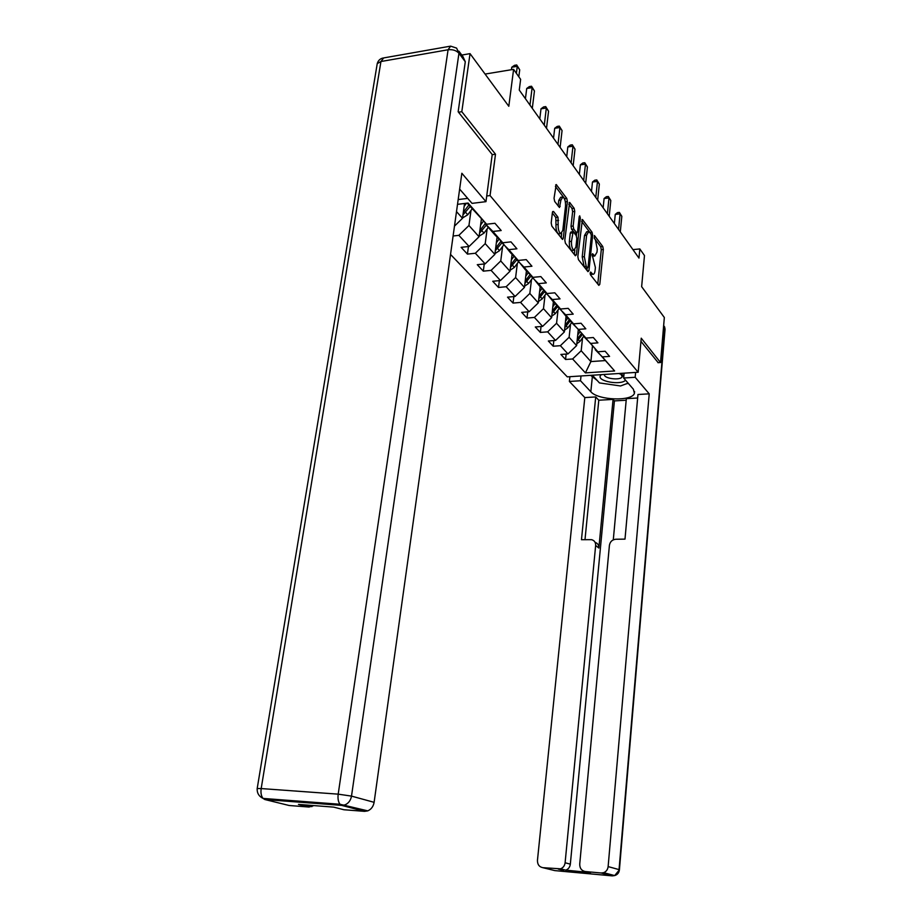 <?xml version="1.0" encoding="UTF-8"?>
<svg xmlns="http://www.w3.org/2000/svg" width="922" height="922" viewBox="0 0 922 922"><rect width="100%" height="100%" fill="white"/><g stroke="black" fill="none" stroke-linecap="round" stroke-linejoin="round"><path stroke-width="1.38" d="M590.172 272.889L590.587 274.975L598.827 285.371L599.784 284.368L603.334 249.459L602.769 246.531L594.448 235.525L594.379 238.429L595.451 239.835L597.272 249.32L596.96 252.236L594.771 256.005L592.569 253.7L592.085 254.53L595.393 267.484L595.093 270.423C594.736 273.189 593.987 274.468 592.834 274.26L590.679 272.048L590.172 272.889M553.534 211.484L552.416 212.406L551.195 222.917L551.852 226.132L562.535 239.455L563.307 238.222L567.399 201.584L566.776 198.437L556.22 184.538L554.041 198.242L554.687 201.457L559.481 207.519L560.922 200.155L562.858 196.997C564.794 198.357 565.682 201.434 565.52 206.217L562.8 230.385L560.772 233.635C558.859 232.263 557.983 229.198 558.167 224.461L557.983 217.2L553.534 211.484L552.624 211.587M657.974 362.703L660.521 362.53L664.336 317.491L641.643 286.673L644.478 255.544L639.822 248.928L638.981 258.091L519.27 90.068L520.63 79.361L513.6 69.357L485.076 74.071M492.198 154.689L495.494 154.228L461.807 111.7L470.036 53.637L508.806 106.284L513.6 69.357M495.494 154.228L490.055 195.568L638.174 372.258L567.284 376.856L450.535 254.426M660.521 362.53L641.239 338.19L638.174 372.258M577.84 256.616L578.44 259.658L587.959 271.656L588.951 270.676L592.662 235.237L592.085 232.252L582.404 219.482L577.84 256.616M575.351 255.774L565.428 243.258L564.806 240.123L569.589 202.379L574.152 208.291L574.763 211.392L573.161 226.028L573.772 229.129L576.861 232.989L577.575 231.802L579.223 216.647L579.708 215.829L580.353 218.168L576.4 254.795L575.351 255.774M461.784 55.066L470.036 53.637M461.807 111.7L458.511 112.207M458.188 199.567L467.696 198.38M486.724 195.983L490.055 195.568M453.105 235.997L458.868 235.34L469.102 246.462L461.127 247.327L467.431 254.103L475.349 253.25L485.122 263.876L477.285 264.683L483.301 271.149L491.092 270.365L500.439 280.519L492.728 281.279L498.502 287.468L506.155 286.73L515.098 296.458L507.526 297.161L513.047 303.084L520.573 302.416L529.147 311.728L521.702 312.374L526.992 318.067L534.403 317.433L542.62 326.376L535.29 326.976L540.373 332.427L547.656 331.851L555.551 340.437L548.336 340.99L553.223 346.223L560.392 345.692L567.975 353.933L560.876 354.44L565.566 359.476L572.62 358.981L585.412 372.891L614.628 370.967L595.301 349.173M457.519 204.35L468.088 203.036L486.597 224.242L494.941 223.274L501.188 230.535L492.901 231.468L502.767 242.763L510.961 241.864L516.919 248.79L508.783 249.666L518.187 260.453L526.243 259.624L531.936 266.239L523.938 267.046L532.939 277.349L540.845 276.588L546.297 282.904L538.436 283.653L547.057 293.53L554.825 292.816L560.034 298.866L552.324 299.558L560.564 309.008L568.206 308.351L573.196 314.148L565.612 314.794L573.519 323.853L581.033 323.242L585.827 328.808L578.359 329.408L585.943 338.097L593.33 337.533L597.929 342.869L590.599 343.422L597.882 351.778L605.143 351.247L609.569 356.388L602.343 356.895L614.628 370.967M481.399 219.056L479.048 236.758L468.952 225.498L471.004 210.389M485.156 222.801L485.053 223.62L494.964 234.972L502.767 242.763M468.952 225.498L458.868 235.34M479.048 236.758L469.102 246.462M492.901 231.468L485.053 223.62M497.085 237.081L494.86 254.403L485.214 243.639L487.15 228.863M501.119 241.126L510.488 252.743L518.187 260.453M485.214 243.639L475.349 253.25M494.86 254.403L485.122 263.876M508.783 249.666L501.026 241.898M512.079 254.322L509.97 271.275L500.75 260.972L502.582 246.508M516.378 258.633L525.344 269.731L532.939 277.349M500.75 260.972L491.092 270.365M509.97 271.275L500.439 280.519M523.938 267.046L516.285 259.37M526.427 270.826L524.445 287.422L515.605 277.568L517.346 263.392M530.957 275.367L539.543 285.993L547.057 293.53M515.605 277.568L506.155 286.73M524.445 287.422L515.098 296.458M538.436 283.653L530.876 276.07M540.188 286.638L538.298 302.889L529.839 293.45L531.487 279.562M544.925 291.387L553.154 301.563L560.564 309.008M529.839 293.45L520.573 302.416M538.298 302.889L529.147 311.728M552.324 299.558L544.856 292.055M553.384 301.794L551.598 317.721L543.484 308.663L545.04 295.063M558.306 306.749L566.2 316.5L573.519 323.853M543.484 308.663L534.403 317.433M551.598 317.721L542.62 326.376M565.612 314.794L558.236 307.383M566.05 316.327L564.356 331.955L556.565 323.265L558.041 309.93M571.144 321.467L585.943 338.097M556.565 323.265L547.656 331.851M564.356 331.955L555.551 340.437M578.359 329.408L571.075 322.078M578.232 330.249L576.607 345.635L569.116 337.279L570.534 324.198M583.465 335.596L597.882 351.778M569.116 337.279L560.392 345.692M576.607 345.635L567.975 353.933M590.599 343.422L583.407 336.184M592.443 346.292L590.887 361.585L581.194 350.752L582.531 337.913M581.194 350.752L572.62 358.981M604.763 360.617L590.887 361.585L585.412 372.891M602.343 356.895L595.243 349.726M639.822 248.928L632.953 249.632M456.505 211.599L462.498 218.284L464.538 203.474M486.597 224.242L467.166 203.151M462.498 218.284L454.477 226.132M566.143 354.06L565.566 359.476M553.845 340.564L553.223 346.223M541.053 326.503L540.373 332.427M527.73 311.855L526.992 318.067M513.842 296.573L513.047 303.084M499.367 280.622L498.502 287.468M484.246 263.957L483.301 271.149M468.445 246.531L467.431 254.103M590.253 274.18L591.521 274.387M592.189 255.924L593.422 256.143M597.779 284.045L601.282 249.678L600.729 246.75L594.183 238.049M590.241 232.909L581.632 221.338M586.911 270.353L587.164 267.968M587.372 267.772L588.075 267.08L591.336 235.94L590.933 233.842L588.789 231.514L586.599 235.26L584.329 256.673L586.219 266.308L587.372 267.772L585.643 268.118M588.086 231.595L586.703 231.745L584.502 235.49L586.599 235.26M585.274 267.979L584.11 266.516L582.22 256.892L584.502 235.49M568.805 204.258L572.02 208.545L574.152 208.291M574.971 233.197L571.628 229.371L571.018 226.27L572.631 211.645L572.02 208.545M576.653 233.012L576.365 235.744M574.809 250.058L574.325 254.472M571.479 241.334C571.306 245.944 572.136 248.917 573.957 250.254L575.927 247.015L576.838 238.614L576.227 235.548L573.127 231.687L571.479 241.334L569.335 241.576C569.162 246.174 569.992 249.136 571.813 250.484L572.493 250.404M572.885 231.722L570.995 231.929L570.269 233.128L572.401 232.886M569.335 241.576L570.269 233.128M559.308 233.796L558.594 233.877C556.669 232.505 555.805 229.44 555.978 224.703L555.805 217.454L552.347 213.017M562.224 197.078L560.691 197.262L558.755 200.42L560.922 200.155M558.121 205.94L558.755 200.42M565.278 201.503L564.621 198.691L555.413 186.428M561.198 237.922L561.705 233.393M576.803 343.756L579.938 341.44L583.626 336.426M577.737 334.94L579.892 332.001M577.068 341.232L582.381 334.513M581.425 333.545L577.287 339.146M618.558 229.428L620.08 213.846L621.82 216.336L620.299 231.883M614.352 223.527L615.262 214.388L620.08 213.846L619.388 212.394L621.82 216.336M615.262 214.388L617.463 212.613L619.388 212.394M601.248 374.655L600.326 375.784C597.179 381.397 621.163 385.557 625.542 380.187M604.509 374.447C603.103 378.55 620.656 380.821 622.189 376.729L620.898 374.148M623.883 375.611L623.157 375.773M628.101 383.137L620.541 385.972L599.45 382.918L592.42 375.231M623.883 375.542L618.869 373.514M623.226 375.807L623.871 375.657M624.102 373.168L623.652 378.02L635.166 377.282L649.226 393.844L608.128 866.599L619.054 869.607L664.774 328.612L663.54 326.953M623.652 378.02L633.368 389.199L634.428 393.302C632.215 401.635 597.871 400.344 590.829 391.735L580.514 380.751L569.381 381.454L584.813 397.578L595.716 396.944L581.471 539.704L591.521 539.67C594.356 540.419 595.739 542.355 595.658 545.455L565.105 862.773L570.338 864.144C569.911 867.153 568.401 869.158 565.797 870.149L588.685 872.408M626.188 400.229L614.421 400.897L613.061 399.41L598.793 400.217L595.716 396.944M637.644 398.004L626.338 398.65L613.291 539.831M584.813 397.578L537.457 860.307C537.399 864.467 539.186 866.911 542.827 867.671L554.767 870.599L612.254 875.877L601.202 872.996L585.309 871.544C581.575 870.783 579.708 868.282 579.731 864.075L609.419 545.294C610.099 541.675 612.231 539.658 615.804 539.243L625.001 539.128L637.966 394.501L649.226 393.844M635.604 372.43L635.166 377.282M569.9 376.695L569.381 381.454M581.01 375.969L580.514 380.751M542.827 867.671L560.518 868.824C563.146 867.821 564.667 865.804 565.105 862.773M601.202 872.996L603.656 872.685C606.25 871.636 607.736 869.607 608.128 866.599M658.181 362.68L640.951 341.336M613.061 399.41L598.862 548.048L595.658 545.455M614.421 400.897L570.338 864.144M598.793 400.217L584.997 539.658M595.128 542.39C597.71 543.265 598.954 545.156 598.862 548.048M590.645 375.346L597.272 380.532M626.176 383.863L628.308 383.379M459.64 189.091L472.041 203.37L485.975 201.653L461.853 173.255L374.113 802.324C373.364 806.485 371.243 809.332 367.774 810.864L364.547 811.348L343.918 809.747L333.66 807.119L298.463 804.41L309.02 807.038L289.151 805.494L264.856 799.535L263.07 798.429C261.226 796.17 260.592 792.874 261.18 788.564L338.19 794.153L448.08 49.765L380.947 61.52L261.18 788.564L257.169 788.541C256.95 793.07 258.921 796.366 263.07 798.429L340.011 804.272L341.682 805.39L264.856 799.535M458.902 51.183L462.948 56.611L465.287 61.751L458.153 111.758L492.21 154.527L485.975 201.653M313.929 805.598L309.02 807.038M303.995 802.52L304.963 801.61M564.541 330.226L567.871 327.817L571.628 322.7M565.532 321.121L567.768 318.067M564.817 327.644L570.361 320.683M569.358 319.669L565.059 325.489M551.771 316.154L555.321 313.63L559.147 308.421M552.831 306.726L555.159 303.568M552.071 313.492L557.856 306.288M556.819 305.24L552.313 311.29M607.391 213.766L608.993 197.93L610.802 200.523L609.212 216.313M603.149 207.796L604.094 198.518L608.993 197.93L608.313 196.49L610.802 200.523M604.094 198.518L606.353 196.72L608.313 196.49M595.785 197.469L597.468 181.392L599.346 184.077L597.675 200.12M591.486 191.442L592.489 182.014L597.468 181.392L596.799 179.951L599.346 184.077M592.489 182.014L594.805 180.193L596.799 179.951M538.46 301.494L542.24 298.866L546.158 293.553M539.601 291.744L542.009 288.459M538.782 298.763L544.833 291.294M543.738 290.2L539.047 296.504M524.583 286.212L528.606 283.469L532.605 278.041M525.794 276.116L528.306 272.705M524.918 283.411L530.922 276.116M530.115 274.526L525.206 281.083M510.097 270.261L514.384 267.415L518.475 261.871M511.399 259.82L514.015 256.27M510.454 267.392L516.712 259.854M515.905 258.16L510.753 264.994M583.695 180.505L585.47 164.162L587.418 166.974L585.666 183.271M579.35 174.408L580.399 164.831L585.47 164.162L584.802 162.733L587.418 166.974M580.399 164.831L582.785 162.998L584.802 162.733M571.11 162.837L572.965 146.229L575.005 149.157L573.161 165.718M566.719 156.671L567.814 146.932L572.965 146.229L572.32 144.8L575.005 149.157M567.814 146.932L570.257 145.088L572.32 144.8M557.983 144.408L559.931 127.524L562.063 130.578L560.115 147.416M553.534 138.173L554.698 128.285L559.931 127.524L559.297 126.107L562.063 130.578M554.698 128.285L557.211 126.418L559.297 126.107M494.953 253.608L499.528 250.646L503.712 244.975M496.347 242.786L499.079 239.086M495.333 250.657L501.868 242.878M501.049 241.057L495.656 248.191M544.28 125.173L546.331 108.012L548.555 111.193L546.515 128.308M539.785 118.869L541.007 108.819L546.331 108.012L545.72 106.606L548.555 111.193M541.007 108.819L543.588 106.929L545.72 106.606M479.117 236.193L484.004 233.116L488.291 227.331M480.616 224.98L483.474 221.119M479.521 233.174L486.355 225.118M485.133 223.723L479.866 230.627M529.966 105.085L532.132 87.625L534.449 90.955L532.294 108.358M525.425 98.712L526.716 88.489L532.132 87.625L531.533 86.242L534.449 90.955M526.716 88.489L529.366 86.587L531.533 86.242M462.544 217.961L467.765 214.768L472.145 208.856M464.146 206.355L466.451 203.243M462.971 214.884L470.128 206.551M468.849 205.076L463.328 212.256M516.378 73.322L517.277 66.315L519.708 69.795L518.809 76.78M511.445 69.715L511.768 67.237L517.277 66.315L516.7 64.955L519.708 69.795M511.768 67.237L514.499 65.324L516.7 64.955M590.184 273.73L591.947 273.569M592.108 255.44L593.849 255.256M600.729 246.75L602.769 246.531M601.282 249.678L603.334 249.459M598.159 284.529L599.784 284.368M581.909 219.839L582.727 219.747M589.999 232.482L592.085 232.252M591.359 235.387L592.662 235.237M587.302 270.838L588.951 270.676M582.22 256.892L584.329 256.673M584.11 266.516L586.219 266.308M569.07 202.771L569.946 202.667M572.631 211.645L574.763 211.392M571.018 226.27L573.161 226.028M571.628 229.371L573.772 229.129M574.406 232.966L576.538 232.736M579.039 218.318L580.353 218.168M574.717 254.968L576.4 254.795M555.805 217.454L557.983 217.2M556.45 220.635L558.628 220.381M555.978 224.703L558.167 224.461M558.571 206.528L560.219 206.332M555.666 184.953L556.6 184.838M564.621 198.691L566.776 198.437M565.336 201.826L567.399 201.584M561.59 238.418L563.307 238.222M578.497 339.803L579.938 341.44M585.309 871.544L590.426 872.857M563.584 870.391L558.294 869.077M592.304 377.156L590.829 391.735M603.656 872.685L614.674 875.577C617.475 874.713 619.054 872.8 619.411 869.815L614.674 875.577L612.254 875.877L613.464 875.266M663.679 325.201L665.016 329.719L619.423 869.734M364.547 811.348L341.682 805.39L344.978 804.883C348.539 803.316 350.706 800.388 351.501 796.112L374.113 802.324M465.287 61.751L458.949 53.269L351.501 796.112L338.19 794.153C337.659 798.59 338.259 801.956 340.011 804.272L367.774 810.864M257.134 788.875L377.236 63.63L380.947 61.52L383.679 57.925L449.844 46.273M458.949 53.269L456.597 48.105L450.616 46.135L448.08 49.765C452.714 49.281 456.344 50.456 458.949 53.269M376.925 65.474L377.236 63.63C378.112 60.61 380.014 58.743 382.941 58.04M566.373 326.111L567.871 327.817M553.753 311.867L555.321 313.63M540.603 297.022L542.24 298.866M526.911 281.556L528.606 283.469M512.609 265.409L514.384 267.415M510.938 263.519L511.48 264.141M497.673 248.548L499.528 250.646M495.875 246.508L496.497 247.223M482.068 230.926L484.004 233.116M480.12 228.725L480.835 229.532M465.737 212.475L467.765 214.768M463.628 210.101L464.446 211.023M590.748 274.468L592.834 274.26M592.696 256.212L594.771 256.005M585.47 268.129L587.568 267.922M574.729 233.22L576.861 232.989M571.813 250.484L573.957 250.254M558.594 233.877L560.772 233.635M622.408 374.758L622.362 375.335M622.304 375.876L622.235 376.614M621.97 375.127L623.825 376.141M634.59 391.516L634.428 393.302M665.05 329.2L664.589 326.791M560.518 868.824L565.797 870.149M311.924 806.635L305.067 804.918"/></g></svg>

